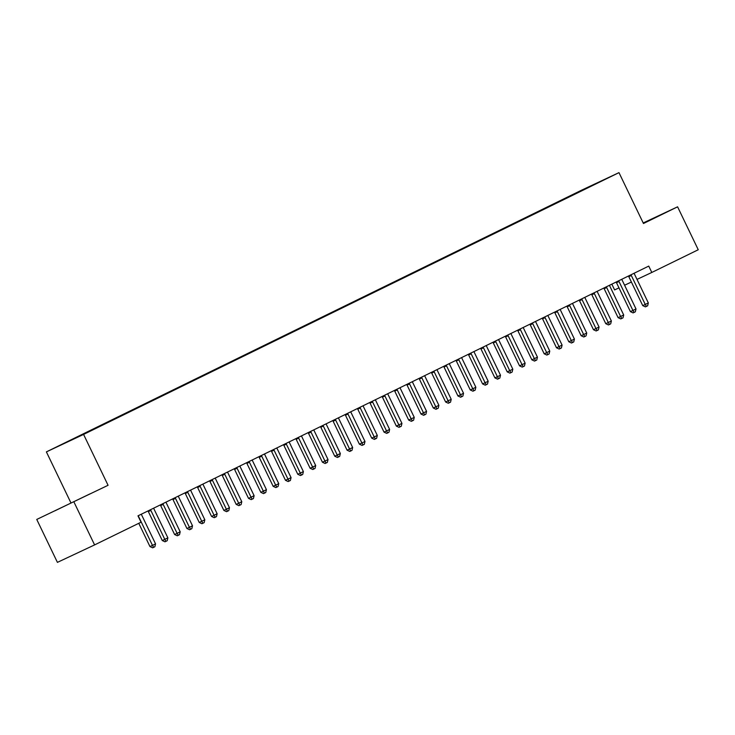 <?xml version="1.0" encoding="UTF-8"?>
<svg xmlns="http://www.w3.org/2000/svg" width="735" height="735" viewBox="0 0 735 735"><rect width="100%" height="100%" fill="white"/><g stroke="black" fill="none" stroke-linecap="round" stroke-linejoin="round"><path stroke-width="1.1" d="M36.75 519.443L108.063 485.293L36.75 519.443L57.413 562.367L94.594 544.911L141.047 522.199L137.978 515.841L648.748 266.098L651.807 272.455L698.25 249.744L677.587 206.82L643.208 222.962M70.872 502.758L46.388 451.887L581.789 190.089L618.98 172.633L83.579 434.422L46.388 451.887M611.832 284.142L614.616 289.921L618.98 287.872M588.68 187.306L75.099 438.317M588.579 186.984L604.06 179.717L590.499 186.414M74.86 438.17L590.508 186.341M73.941 501.977L94.594 544.911M618.98 172.633L643.465 223.504L677.587 206.82M108.063 485.293L83.579 434.422M624.594 285.235L631.393 282.038M637.006 279.401L651.807 272.455M643.382 223.339L659.359 215.484L643.272 223.1M89.955 493.892L54.978 510.779L89.955 493.892M631.319 275.496L628.811 276.672L642.739 305.613L645.247 304.428L631.319 275.496A1.764 1.369 64.8 0 0 630.952 274.945L630.851 274.844M648.325 302.921L647.645 305.797L646.414 306.403L645.247 304.428L648.325 302.921L634.406 273.99A1.764 1.369 64.8 0 1 634.204 273.356L634.186 273.218M628.811 276.672A1.764 1.369 64.8 0 0 628.434 276.121L628.37 276.057M646.414 306.403L645.413 306.872L642.739 305.613M619.008 281.514L616.49 282.699L630.419 311.631L632.927 310.455L619.008 281.514A1.764 1.369 64.8 0 0 618.631 280.972L618.53 280.871M636.005 308.948L635.325 311.824L634.094 312.421L632.927 310.455L636.005 308.948L622.086 280.017A1.764 1.369 64.8 0 1 621.883 279.373L621.865 279.236M616.49 282.699A1.764 1.369 64.8 0 0 616.114 282.148L616.049 282.084M634.094 312.421L633.092 312.899L630.419 311.631M606.687 287.541L604.17 288.726L618.098 317.658L620.606 316.482L606.687 287.541A1.764 1.369 64.8 0 0 606.311 286.99L606.219 286.889M623.693 314.975L623.004 317.842L621.773 318.448L620.606 316.482L623.693 314.975L609.765 286.034A1.764 1.369 64.8 0 1 609.563 285.4L609.545 285.263M604.17 288.726A1.764 1.369 64.8 0 0 603.793 288.175L603.729 288.102M621.773 318.448L620.772 318.916L618.098 317.658M594.367 293.568L591.85 294.744L605.778 323.685L608.286 322.5L594.367 293.568A1.764 1.369 64.8 0 0 593.99 293.017L593.898 292.916M611.373 320.993L610.684 323.869L609.453 324.475L608.286 322.5L611.373 320.993L597.445 292.061A1.764 1.369 64.8 0 1 597.252 291.427L597.224 291.29M591.85 294.744A1.764 1.369 64.8 0 0 591.473 294.193L591.418 294.129M609.453 324.475L608.451 324.943L605.778 323.685M582.046 299.586L579.529 300.771L593.457 329.703L595.975 328.527L582.046 299.586A1.764 1.369 64.8 0 0 581.67 299.044L581.578 298.943M599.053 327.02L598.363 329.896L597.132 330.493L595.975 328.527L599.053 327.02L585.124 298.088A1.764 1.369 64.8 0 1 584.931 297.445L584.904 297.308M579.529 300.771A1.764 1.369 64.8 0 0 579.162 300.22L579.097 300.156M597.132 330.493L596.131 330.971L593.457 329.703M569.726 305.613L567.209 306.789L581.137 335.73L583.654 334.554L569.726 305.613A1.764 1.369 64.8 0 0 569.349 305.062L569.258 304.961M586.732 333.047L586.052 335.913L584.812 336.52L583.654 334.554L586.732 333.047L572.804 304.106A1.764 1.369 64.8 0 1 572.611 303.472L572.593 303.334M567.209 306.789A1.764 1.369 64.8 0 0 566.841 306.247L566.777 306.173M584.812 336.52L583.811 336.988L581.137 335.73M557.406 311.64L554.897 312.816L568.817 341.757L571.334 340.571L557.406 311.64A1.764 1.369 64.8 0 0 557.029 311.089L556.937 310.988M574.412 339.065L573.732 341.94L572.501 342.538L571.334 340.571L574.412 339.065L560.483 310.133A1.764 1.369 64.8 0 1 560.29 309.49L560.272 309.352M554.897 312.816A1.764 1.369 64.8 0 0 554.521 312.265L554.456 312.2M572.501 342.538L571.49 343.015L568.817 341.757M545.085 317.658L542.577 318.843L556.496 347.774L559.013 346.598L545.085 317.658A1.764 1.369 64.8 0 0 544.708 317.107L544.617 317.005M562.091 345.092L561.411 347.967L560.18 348.565L559.013 346.598L562.091 345.092L548.163 316.151A1.764 1.369 64.8 0 1 547.97 315.517L547.952 315.379M542.577 318.843A1.764 1.369 64.8 0 0 542.2 318.292L542.136 318.227M560.18 348.565L559.17 349.042L556.496 347.774M532.765 323.685L530.257 324.861L544.185 353.801L546.693 352.616L532.765 323.685A1.764 1.369 64.8 0 0 532.397 323.134L532.296 323.033M549.771 351.119L549.091 353.985L547.86 354.592L546.693 352.616L549.771 351.119L535.852 322.178A1.764 1.369 64.8 0 1 535.65 321.544L535.631 321.406M530.257 324.861A1.764 1.369 64.8 0 0 529.88 324.319L529.816 324.245M547.86 354.592L546.849 355.06L544.185 353.801M520.444 329.712L517.936 330.888L531.864 359.828L534.373 358.643L520.444 329.712A1.764 1.369 64.8 0 0 520.077 329.161L519.976 329.06M537.45 357.137L536.77 360.012L535.539 360.609L534.373 358.643L537.45 357.137L523.531 328.205A1.764 1.369 64.8 0 1 523.329 327.562L523.311 327.424M517.936 330.888A1.764 1.369 64.8 0 0 517.559 330.337L517.495 330.272M535.539 360.609L534.538 361.087L531.864 359.828M508.133 335.73L505.616 336.915L519.544 365.846L522.052 364.67L508.133 335.73A1.764 1.369 64.8 0 0 507.756 335.178L507.655 335.077M525.13 363.163L524.45 366.03L523.219 366.636L522.052 364.67L525.13 363.163L511.211 334.223A1.764 1.369 64.8 0 1 511.009 333.589L510.99 333.451M505.616 336.915A1.764 1.369 64.8 0 0 505.239 336.364L505.175 336.29M523.219 366.636L522.217 367.105L519.544 365.846M495.813 341.757L493.295 342.933L507.224 371.873L509.732 370.688L495.813 341.757A1.764 1.369 64.8 0 0 495.436 341.205L495.344 341.104M512.819 369.181L512.13 372.057L510.899 372.663L509.732 370.688L512.819 369.181L498.89 340.25A1.764 1.369 64.8 0 1 498.688 339.616L498.67 339.478M493.295 342.933A1.764 1.369 64.8 0 0 492.919 342.381L492.854 342.317M510.899 372.663L509.897 373.132L507.224 371.873M483.492 347.784L480.975 348.96L494.903 377.891L497.411 376.715L483.492 347.784A1.764 1.369 64.8 0 0 483.115 347.232L483.024 347.131M500.498 375.208L499.809 378.084L498.578 378.681L497.411 376.715L500.498 375.208L486.57 346.277A1.764 1.369 64.8 0 1 486.377 345.634L486.349 345.496M480.975 348.96A1.764 1.369 64.8 0 0 480.598 348.408L480.543 348.344M498.578 378.681L497.577 379.159L494.903 377.891M471.172 353.801L468.654 354.987L482.583 383.918L485.1 382.742L471.172 353.801A1.764 1.369 64.8 0 0 470.795 353.25L470.703 353.149M488.178 381.235L487.489 384.102L486.258 384.708L485.1 382.742L488.178 381.235L474.25 352.295A1.764 1.369 64.8 0 1 474.057 351.661L474.029 351.523M468.654 354.987A1.764 1.369 64.8 0 0 468.287 354.435L468.223 354.362M486.258 384.708L485.256 385.177L482.583 383.918M458.851 359.828L456.334 361.004L470.262 389.945L472.78 388.76L458.851 359.828A1.764 1.369 64.8 0 0 458.475 359.277L458.383 359.176M475.857 387.253L475.178 390.129L473.937 390.735L472.78 388.76L475.857 387.253L461.929 358.322A1.764 1.369 64.8 0 1 461.736 357.688L461.718 357.55M456.334 361.004A1.764 1.369 64.8 0 0 455.966 360.453L455.902 360.389M473.937 390.735L472.936 391.204L470.262 389.945M446.531 365.846L444.023 367.031L457.942 395.963L460.459 394.787L446.531 365.846A1.764 1.369 64.8 0 0 446.154 365.304L446.062 365.203M463.537 393.28L462.857 396.156L461.626 396.753L460.459 394.787L463.537 393.28L449.609 364.349A1.764 1.369 64.8 0 1 449.416 363.706L449.397 363.568M444.023 367.031A1.764 1.369 64.8 0 0 443.646 366.48L443.582 366.416M461.626 396.753L460.615 397.231L457.942 395.963M434.21 371.873L431.702 373.058L445.621 401.99L448.139 400.814L434.21 371.873A1.764 1.369 64.8 0 0 433.834 371.322L433.742 371.221M451.216 399.307L450.537 402.174L449.305 402.78L448.139 400.814L451.216 399.307L437.288 370.366A1.764 1.369 64.8 0 1 437.095 369.733L437.077 369.595M431.702 373.058A1.764 1.369 64.8 0 0 431.326 372.507L431.261 372.434M449.305 402.78L448.295 403.249L445.621 401.99M421.89 377.9L419.382 379.076L433.31 408.017L435.818 406.832L421.89 377.9A1.764 1.369 64.8 0 0 421.522 377.349L421.421 377.248M438.896 405.325L438.216 408.201L436.985 408.807L435.818 406.832L438.896 405.325L424.977 376.393A1.764 1.369 64.8 0 1 424.775 375.75L424.756 375.622M419.382 379.076A1.764 1.369 64.8 0 0 419.005 378.525L418.941 378.461M436.985 408.807L435.974 409.276L433.31 408.017M409.57 383.918L407.061 385.103L420.99 414.035L423.498 412.859L409.57 383.918A1.764 1.369 64.8 0 0 409.202 383.367L409.101 383.266M426.576 411.352L425.896 414.228L424.665 414.825L423.498 412.859L426.576 411.352L412.657 382.411A1.764 1.369 64.8 0 1 412.454 381.777L412.436 381.64M407.061 385.103A1.764 1.369 64.8 0 0 406.685 384.552L406.62 384.488M424.665 414.825L423.663 415.303L420.99 414.035M397.258 389.945L394.741 391.121L408.669 420.062L411.177 418.877L397.258 389.945A1.764 1.369 64.8 0 0 396.882 389.394L396.781 389.293M414.255 417.379L413.575 420.245L412.344 420.852L411.177 418.877L414.255 417.379L400.336 388.438A1.764 1.369 64.8 0 1 400.134 387.804L400.116 387.667M394.741 391.121A1.764 1.369 64.8 0 0 394.364 390.579L394.3 390.505M412.344 420.852L411.343 421.32L408.669 420.062M384.938 395.972L382.421 397.148L396.349 426.089L398.857 424.904L384.938 395.972A1.764 1.369 64.8 0 0 384.561 395.421L384.469 395.32M401.944 423.397L401.255 426.272L400.024 426.87L398.857 424.904L401.944 423.397L388.016 394.465A1.764 1.369 64.8 0 1 387.814 393.822L387.795 393.684M382.421 397.148A1.764 1.369 64.8 0 0 382.044 396.597L381.979 396.533M400.024 426.87L399.022 427.347L396.349 426.089M372.617 401.99L370.1 403.175L384.028 432.106L386.536 430.93L372.617 401.99A1.764 1.369 64.8 0 0 372.241 401.439L372.149 401.338M389.623 429.424L388.934 432.299L387.703 432.897L386.536 430.93L389.623 429.424L375.695 400.483A1.764 1.369 64.8 0 1 375.502 399.849L375.475 399.711M370.1 403.175A1.764 1.369 64.8 0 0 369.723 402.624L369.668 402.55M387.703 432.897L386.702 433.365L384.028 432.106M360.297 408.017L357.78 409.193L371.708 438.133L374.225 436.948L360.297 408.017A1.764 1.369 64.8 0 0 359.92 407.466L359.828 407.365M377.303 435.442L376.614 438.317L375.383 438.924L374.225 436.948L377.303 435.442L363.375 406.51A1.764 1.369 64.8 0 1 363.182 405.876L363.154 405.738M357.78 409.193A1.764 1.369 64.8 0 0 357.412 408.642L357.348 408.577M375.383 438.924L374.381 439.392L371.708 438.133M347.977 414.044L345.459 415.22L359.387 444.151L361.905 442.975L347.977 414.044A1.764 1.369 64.8 0 0 347.6 413.493L347.508 413.392M364.983 441.469L364.303 444.344L363.062 444.941L361.905 442.975L364.983 441.469L351.054 412.537A1.764 1.369 64.8 0 1 350.861 411.894L350.843 411.756M345.459 415.22A1.764 1.369 64.8 0 0 345.092 414.669L345.027 414.604M363.062 444.941L362.061 445.419L359.387 444.151M335.656 420.062L333.148 421.247L347.067 450.178L349.584 449.002L335.656 420.062A1.764 1.369 64.8 0 0 335.279 419.51L335.188 419.409M352.662 447.496L351.982 450.362L350.751 450.968L349.584 449.002L352.662 447.496L338.734 418.555A1.764 1.369 64.8 0 1 338.541 417.921L338.523 417.783M333.148 421.247A1.764 1.369 64.8 0 0 332.771 420.696L332.707 420.622M350.751 450.968L349.741 451.437L347.067 450.178M323.336 426.089L320.827 427.265L334.747 456.205L337.264 455.02L323.336 426.089A1.764 1.369 64.8 0 0 322.959 425.537L322.867 425.436M340.342 453.513L339.662 456.389L338.431 456.995L337.264 455.02L340.342 453.513L326.413 424.582A1.764 1.369 64.8 0 1 326.221 423.948L326.202 423.81M320.827 427.265A1.764 1.369 64.8 0 0 320.451 426.713L320.387 426.649M338.431 456.995L337.42 457.464L334.747 456.205M311.015 432.106L308.507 433.292L322.435 462.223L324.943 461.047L311.015 432.106A1.764 1.369 64.8 0 0 310.639 431.564L310.547 431.463M328.021 459.54L327.341 462.416L326.11 463.013L324.943 461.047L328.021 459.54L314.102 430.609A1.764 1.369 64.8 0 1 313.9 429.966L313.882 429.828M308.507 433.292A1.764 1.369 64.8 0 0 308.13 432.74L308.066 432.676M326.11 463.013L325.1 463.491L322.435 462.223M298.695 438.133L296.187 439.319L310.115 468.25L312.623 467.074L298.695 438.133A1.764 1.369 64.8 0 0 298.327 437.582L298.226 437.481M315.701 465.567L315.021 468.434L313.79 469.04L312.623 467.074L315.701 465.567L301.782 436.627A1.764 1.369 64.8 0 1 301.58 435.993L301.561 435.855M296.187 439.319A1.764 1.369 64.8 0 0 295.81 438.767L295.746 438.694M313.79 469.04L312.788 469.509L310.115 468.25M286.374 444.16L283.866 445.337L297.794 474.277L300.303 473.092L286.374 444.16A1.764 1.369 64.8 0 0 286.007 443.609L285.906 443.508M303.38 471.585L302.701 474.461L301.469 475.067L300.303 473.092L303.38 471.585L289.461 442.654A1.764 1.369 64.8 0 1 289.259 442.011L289.241 441.882M283.866 445.337A1.764 1.369 64.8 0 0 283.489 444.785L283.425 444.721M301.469 475.067L300.468 475.536L297.794 474.277M274.063 450.178L271.546 451.363L285.474 480.295L287.982 479.119L274.063 450.178A1.764 1.369 64.8 0 0 273.686 449.636L273.595 449.535M291.069 477.612L290.38 480.488L289.149 481.085L287.982 479.119L291.069 477.612L277.141 448.672A1.764 1.369 64.8 0 1 276.939 448.038L276.92 447.9M271.546 451.363A1.764 1.369 64.8 0 0 271.169 450.812L271.105 450.748M289.149 481.085L288.148 481.563L285.474 480.295M261.743 456.205L259.225 457.381L273.154 486.322L275.662 485.146L261.743 456.205A1.764 1.369 64.8 0 0 261.366 455.654L261.274 455.553M278.749 483.639L278.06 486.506L276.829 487.112L275.662 485.146L278.749 483.639L264.82 454.699A1.764 1.369 64.8 0 1 264.628 454.065L264.6 453.927M259.225 457.381A1.764 1.369 64.8 0 0 258.849 456.839L258.793 456.766M276.829 487.112L275.827 487.581L273.154 486.322M249.422 462.232L246.905 463.408L260.833 492.349L263.35 491.164L249.422 462.232A1.764 1.369 64.8 0 0 249.046 461.681L248.954 461.58M266.428 489.657L265.739 492.533L264.508 493.13L263.35 491.164L266.428 489.657L252.5 460.726A1.764 1.369 64.8 0 1 252.307 460.082L252.28 459.945M246.905 463.408A1.764 1.369 64.8 0 0 246.537 462.857L246.473 462.793M264.508 493.13L263.507 493.608L260.833 492.349M237.102 468.25L234.584 469.435L248.513 498.367L251.03 497.191L237.102 468.25A1.764 1.369 64.8 0 0 236.725 467.699L236.633 467.598M254.108 495.684L253.428 498.56L252.188 499.157L251.03 497.191L254.108 495.684L240.18 466.743A1.764 1.369 64.8 0 1 239.987 466.109L239.968 465.972M234.584 469.435A1.764 1.369 64.8 0 0 234.217 468.884L234.153 468.82M252.188 499.157L251.186 499.625L248.513 498.367M224.781 474.277L222.273 475.453L236.192 504.394L238.71 503.209L224.781 474.277A1.764 1.369 64.8 0 0 224.405 473.726L224.313 473.625M241.787 501.711L241.108 504.578L239.876 505.184L238.71 503.209L241.787 501.711L227.859 472.77A1.764 1.369 64.8 0 1 227.666 472.136L227.648 471.999M222.273 475.453A1.764 1.369 64.8 0 0 221.897 474.911L221.832 474.838M239.876 505.184L238.866 505.652L236.192 504.394M212.461 480.304L209.953 481.48L223.872 510.421L226.389 509.236L212.461 480.304A1.764 1.369 64.8 0 0 212.084 479.753L211.992 479.652M229.467 507.729L228.787 510.604L227.556 511.202L226.389 509.236L229.467 507.729L215.539 478.797A1.764 1.369 64.8 0 1 215.346 478.154L215.327 478.016M209.953 481.48A1.764 1.369 64.8 0 0 209.576 480.929L209.512 480.865M227.556 511.202L226.545 511.679L223.872 510.421M200.141 486.322L197.632 487.507L211.561 516.439L214.069 515.263L200.141 486.322A1.764 1.369 64.8 0 0 199.764 485.771L199.672 485.67M217.147 513.756L216.467 516.622L215.236 517.229L214.069 515.263L217.147 513.756L203.218 484.815A1.764 1.369 64.8 0 1 203.025 484.181L203.007 484.043M197.632 487.507A1.764 1.369 64.8 0 0 197.256 486.956L197.191 486.882M215.236 517.229L214.225 517.697L211.561 516.439M187.82 492.349L185.312 493.525L199.24 522.466L201.748 521.28L187.82 492.349A1.764 1.369 64.8 0 0 187.453 491.798L187.351 491.697M204.826 519.774L204.146 522.649L202.915 523.256L201.748 521.28L204.826 519.774L190.907 490.842A1.764 1.369 64.8 0 1 190.705 490.208L190.687 490.07M185.312 493.525A1.764 1.369 64.8 0 0 184.935 492.974L184.871 492.909M202.915 523.256L201.914 523.724L199.24 522.466M175.5 498.367L172.991 499.552L186.92 528.483L189.428 527.307L175.5 498.367A1.764 1.369 64.8 0 0 175.132 497.825L175.031 497.724M192.506 525.801L191.826 528.676L190.595 529.274L189.428 527.307L192.506 525.801L178.587 496.869A1.764 1.369 64.8 0 1 178.384 496.226L178.366 496.088M172.991 499.552A1.764 1.369 64.8 0 0 172.615 499.001L172.55 498.936M190.595 529.274L189.593 529.751L186.92 528.483M163.188 504.394L160.671 505.579L174.599 534.51L177.107 533.334L163.188 504.394A1.764 1.369 64.8 0 0 162.812 503.842L162.72 503.741M180.194 531.828L179.505 534.694L178.274 535.3L177.107 533.334L180.194 531.828L166.266 502.887A1.764 1.369 64.8 0 1 166.064 502.253L166.046 502.115M160.671 505.579A1.764 1.369 64.8 0 0 160.294 505.028L160.23 504.954M178.274 535.3L177.273 535.769L174.599 534.51M150.868 510.421L148.351 511.597L162.279 540.537L164.787 539.352L150.868 510.421A1.764 1.369 64.8 0 0 150.491 509.87L150.399 509.768M167.874 537.845L167.185 540.721L165.954 541.327L164.787 539.352L167.874 537.845L153.946 508.914A1.764 1.369 64.8 0 1 153.753 508.28L153.725 508.142M148.351 511.597A1.764 1.369 64.8 0 0 147.974 511.046L147.919 510.981M165.954 541.327L164.952 541.796L162.279 540.537M138.768 523.311L149.958 546.555L152.476 545.379L138.548 516.439A1.764 1.369 64.8 0 0 138.171 515.896L138.079 515.795M155.554 543.872L154.864 546.748L153.633 547.345L152.476 545.379L155.554 543.872L141.625 514.932A1.764 1.369 64.8 0 1 141.432 514.298L141.405 514.16M153.633 547.345L152.632 547.823L149.958 546.555M630.952 274.945L628.434 276.121M618.631 280.972L616.114 282.148M606.311 286.99L603.793 288.175M593.99 293.017L591.473 294.193M581.67 299.044L579.162 300.22M569.349 305.062L566.841 306.247M557.029 311.089L554.521 312.265M544.708 317.107L542.2 318.292M532.397 323.134L529.88 324.319M520.077 329.161L517.559 330.337M507.756 335.178L505.239 336.364M495.436 341.205L492.919 342.381M483.115 347.232L480.598 348.408M470.795 353.25L468.287 354.435M458.475 359.277L455.966 360.453M446.154 365.304L443.646 366.48M433.834 371.322L431.326 372.507M421.522 377.349L419.005 378.525M409.202 383.367L406.685 384.552M396.882 389.394L394.364 390.579M384.561 395.421L382.044 396.597M372.241 401.439L369.723 402.624M359.92 407.466L357.412 408.642M347.6 413.493L345.092 414.669M335.279 419.51L332.771 420.696M322.959 425.537L320.451 426.713M310.639 431.564L308.13 432.74M298.327 437.582L295.81 438.767M286.007 443.609L283.489 444.785M273.686 449.636L271.169 450.812M261.366 455.654L258.849 456.839M249.046 461.681L246.537 462.857M236.725 467.699L234.217 468.884M224.405 473.726L221.897 474.911M212.084 479.753L209.576 480.929M199.764 485.771L197.256 486.956M187.453 491.798L184.935 492.974M175.132 497.825L172.615 499.001M162.812 503.842L160.294 505.028M150.491 509.87L147.974 511.046"/></g></svg>
